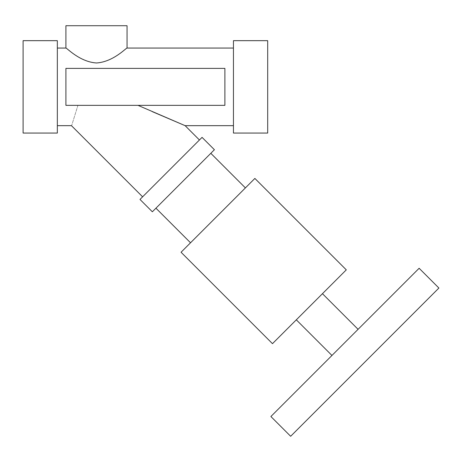 <?xml version="1.0" encoding="UTF-8"?>
<svg xmlns="http://www.w3.org/2000/svg" width="462" height="462" viewBox="0 0 462 462"><rect width="100%" height="100%" fill="white"/><g stroke="black" fill="none" stroke-linecap="round" stroke-linejoin="round"><path stroke-width="0.35" stroke-dasharray="2.31 1.73" d="M156.006 183.414L199.44 139.986L156.006 183.414M137.994 105.348L224.884 105.348L224.884 68.388L65.904 68.388L65.904 105.348L65.904 68.388L65.904 105.348L224.884 105.348L137.994 105.348M152.229 111.613L185.129 125.67M77.934 105.348C69.675 131.97 69.675 131.97 77.934 105.348L65.904 105.348L77.934 105.348M233.449 48.065L233.449 125.67L233.449 48.065M57.34 48.065L57.34 125.67L57.34 48.065M65.904 48.065C66.326 47.372 79.4 61.885 96.448 62.976C113.525 61.931 126.588 47.395 127.05 48.065M224.884 68.388L224.884 105.348L224.884 68.388L65.904 68.388L224.884 68.388M322.447 293.693L296.315 319.825L322.447 293.693M358.079 329.325L331.947 355.457L358.079 329.325M233.449 133.062L233.449 40.673M267.689 133.062L267.689 40.673M57.34 133.062L57.34 40.673M23.1 133.062L23.1 40.673M65.904 25.722L127.05 25.722M139.992 199.434L202.056 137.37M152.345 211.787L214.408 149.723M210.816 153.315L155.937 208.195L210.816 153.315M245.403 187.907L190.529 242.781L245.403 187.907M272.47 343.67L346.292 269.854M181.058 252.258L254.874 178.436M270.894 416.516L419.132 268.272M290.656 436.278L438.9 288.034"/><path stroke-width="0.69" d="M137.994 105.348L185.129 125.67L152.229 111.613M77.934 105.348C69.675 131.97 69.675 131.97 77.934 105.348M233.449 48.065L127.05 48.065C126.611 47.384 113.6 61.85 96.535 62.976C79.429 61.943 66.349 47.378 65.904 48.065L57.34 48.065M358.079 329.325L322.447 293.693M233.449 40.673L233.449 133.062L267.689 133.062L267.689 40.673L233.449 40.673M57.34 40.673L57.34 133.062L23.1 133.062L23.1 40.673L57.34 40.673M127.05 48.065L127.05 25.722L65.904 25.722L65.904 48.065M202.056 137.37L139.992 199.434L152.345 211.787L214.408 149.723L202.056 137.37M245.403 187.907L210.816 153.315M346.292 269.854L272.47 343.67L181.058 252.258L254.874 178.436L346.292 269.854M419.132 268.272L270.894 416.516L290.656 436.278L438.9 288.034L419.132 268.272M224.884 68.388L65.904 68.388L65.904 105.348L224.884 105.348L224.884 68.388M199.44 139.986L185.129 125.67L233.449 125.67M142.602 196.818L71.454 125.67L57.34 125.67M331.947 355.457L296.315 319.825M190.529 242.781L155.937 208.195"/></g></svg>
